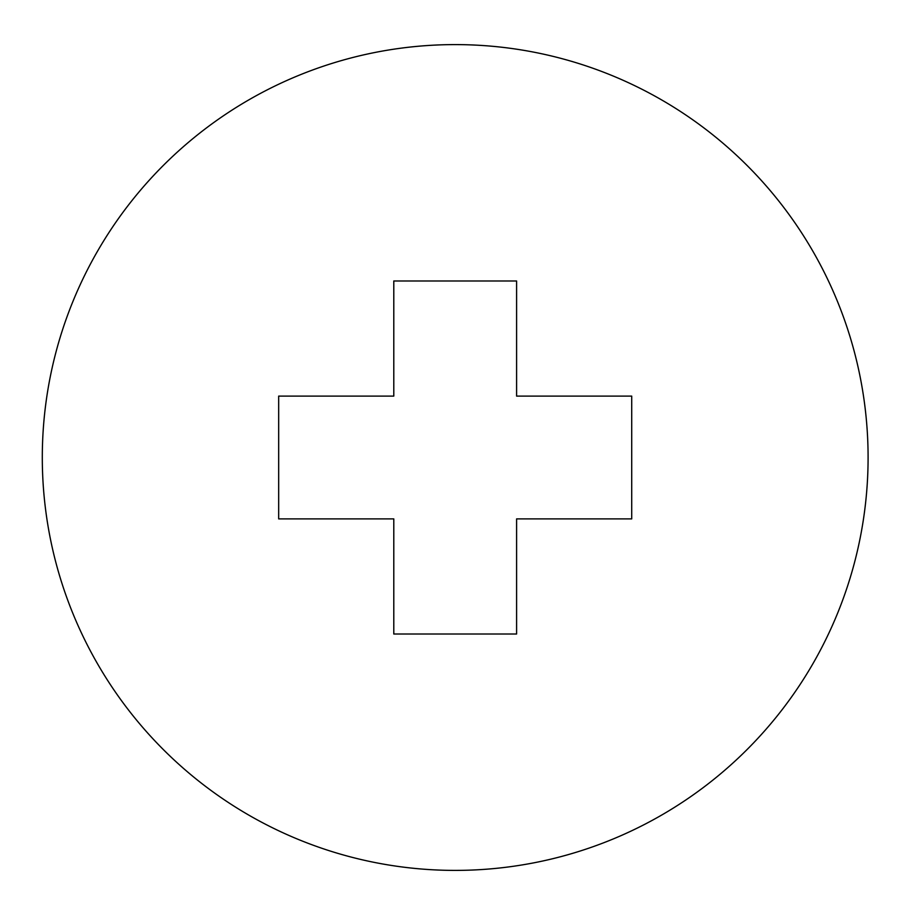 <?xml version="1.0" encoding="UTF-8"?>
<svg xmlns="http://www.w3.org/2000/svg" width="915" height="915" viewBox="0 0 915 915"><rect width="100%" height="100%" fill="white"/><g stroke="black" fill="none" stroke-linecap="round" stroke-linejoin="round"><path stroke-width="1.37" d="M868.095 457.5A412.905 412.905 0 0 1 248.743 815.082A412.905 412.905 0 0 1 248.743 99.918A412.905 412.905 0 0 1 868.095 457.5M631.716 457.5L631.716 518.897L516.598 518.897L516.598 634.015L393.793 634.015L393.793 518.897L278.675 518.897L278.675 396.103L393.793 396.103L393.793 280.985L516.598 280.985L516.598 396.103L631.716 396.103L631.716 457.5M516.598 518.897L516.598 634.015M393.793 518.897L278.675 518.897M393.793 396.103L393.793 280.985M516.598 396.103L631.716 396.103"/></g></svg>
